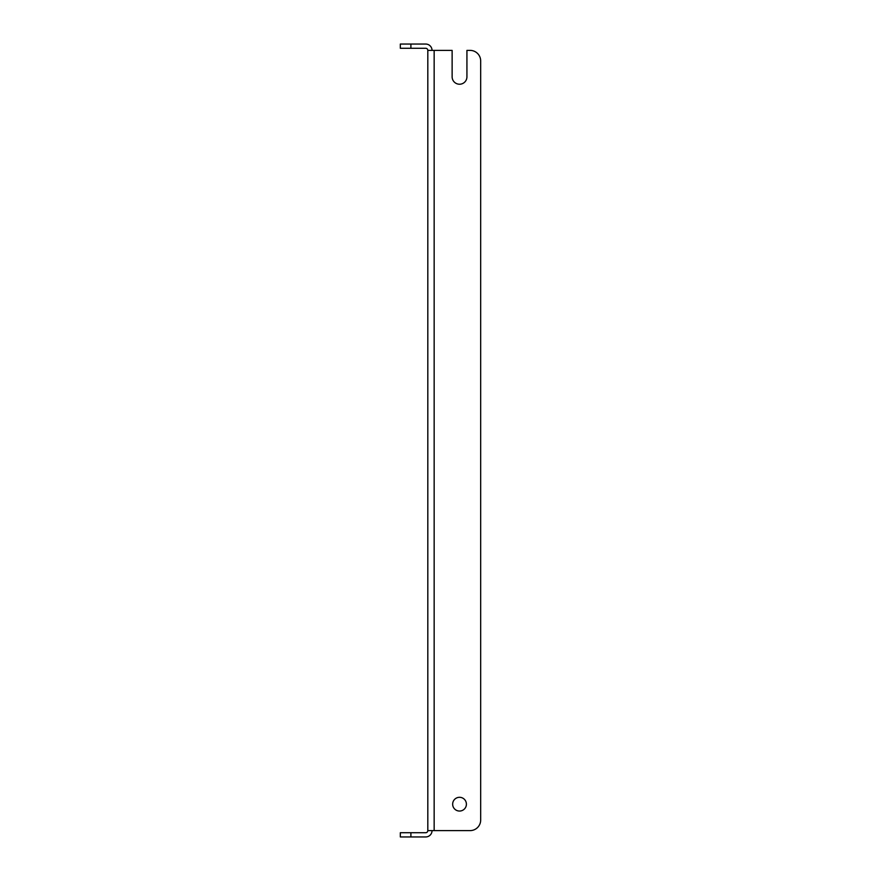 <?xml version="1.0" encoding="UTF-8"?>
<svg xmlns="http://www.w3.org/2000/svg" width="881" height="881" viewBox="0 0 881 881"><rect width="100%" height="100%" fill="white"/><g stroke="black" fill="none" stroke-linecap="round" stroke-linejoin="round"><path stroke-width="1.32" d="M466.401 804.177A6.872 6.872 0 0 0 459.53 797.305A6.872 6.872 0 0 0 452.658 804.177A6.872 6.872 0 0 0 459.53 811.049A6.872 6.872 0 0 0 466.401 804.177M470.102 50.393L466.93 50.393L470.102 50.393A10.572 10.572 0 0 1 480.674 60.965L480.674 820.035L480.674 60.965M480.674 820.035A10.572 10.572 0 0 1 470.102 830.607L427.814 830.607L427.814 50.393L452.129 50.393L452.129 76.823A7.4 7.4 0 0 0 459.53 84.224A7.4 7.4 0 0 0 466.93 76.823L466.93 50.393M452.129 76.823A7.4 7.4 0 0 0 459.53 84.224A7.4 7.4 0 0 0 466.93 76.823M432.042 830.607A6.343 6.343 0 0 1 425.699 836.95L400.326 836.95L400.326 832.721L425.699 832.721A2.114 2.114 0 0 0 427.814 830.607M427.814 50.393A2.114 2.114 0 0 0 425.699 48.279L400.326 48.279L400.326 44.05L425.699 44.05A6.343 6.343 0 0 1 432.042 50.393M434.157 830.607L434.157 50.393M410.898 832.721L410.898 836.95M410.898 44.05L410.898 48.279"/></g></svg>
